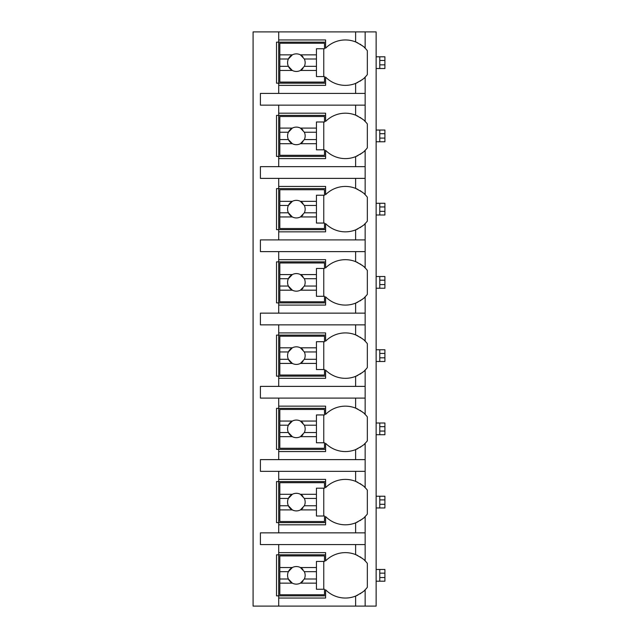<?xml version="1.0" encoding="UTF-8"?>
<svg xmlns="http://www.w3.org/2000/svg" width="638" height="638" viewBox="0 0 638 638"><rect width="100%" height="100%" fill="white"/><g stroke="black" fill="none" stroke-linecap="round" stroke-linejoin="round"><path stroke-width="0.96" d="M364.33 590.581A27.833 27.833 0 0 0 365.143 589.799L365.143 606.1L376.125 606.1L376.125 31.9L253.087 31.9L253.087 606.1L278.718 606.1L278.718 552.636L325.595 552.636L325.595 560.882A27.833 27.833 0 0 1 355.621 554.589C361.722 557.851 364.896 559.949 365.143 560.882A27.833 27.833 0 0 0 364.33 560.092M384.913 573.139L379.785 573.139L379.785 569.479L384.913 569.479L384.913 581.202L376.125 581.202M379.785 581.202L379.785 573.139M376.125 569.479L379.785 569.479M384.913 499.905L379.785 499.905L379.785 496.236L384.913 496.236L384.913 507.96L376.125 507.96M379.785 507.96L379.785 499.905M376.125 496.236L379.785 496.236M384.913 426.662L379.785 426.662L379.785 423.002L384.913 423.002L384.913 434.717L376.125 434.717M379.785 434.717L379.785 426.662M376.125 423.002L379.785 423.002M384.913 353.42L379.785 353.42L379.785 349.76L384.913 349.76L384.913 361.483L376.125 361.483M379.785 361.483L379.785 353.42M376.125 349.76L379.785 349.76M384.913 280.186L379.785 280.186L379.785 276.517L384.913 276.517L384.913 288.24L376.125 288.24M379.785 288.24L379.785 280.186M376.125 276.517L379.785 276.517M384.913 206.943L379.785 206.943L379.785 203.283L384.913 203.283L384.913 214.998L376.125 214.998M379.785 214.998L379.785 206.943M376.125 203.283L379.785 203.283M384.913 133.701L379.785 133.701L379.785 130.04L384.913 130.04L384.913 141.764L376.125 141.764M379.785 141.764L379.785 133.701M376.125 130.04L379.785 130.04M384.913 60.466L379.785 60.466L379.785 56.798L384.913 56.798L384.913 68.521L376.125 68.521M379.785 68.521L379.785 60.466M376.125 56.798L379.785 56.798M357.87 116.164A27.833 27.833 0 0 0 355.621 115.151C361.722 118.413 364.896 120.51 365.143 121.443L365.143 105.142L260.408 105.142L260.408 93.419L365.143 93.419L365.143 77.118C364.896 78.051 361.722 80.149 355.621 83.411A27.833 27.833 0 0 0 357.87 82.398M364.33 151.142A27.833 27.833 0 0 0 365.143 150.361C364.896 151.294 361.722 153.391 355.621 156.645A27.833 27.833 0 0 1 325.595 150.361L325.595 158.607L278.718 158.607L278.718 156.406L276.517 156.406L276.517 115.39L278.718 115.39L278.718 113.197L325.595 113.197L325.595 121.443A27.833 27.833 0 0 1 355.621 115.151L355.621 105.142M278.718 158.607L278.718 166.662L260.408 166.662L260.408 178.377L278.718 178.377L278.718 186.44L325.595 186.44L325.595 194.686A27.833 27.833 0 0 1 355.621 188.393C361.722 191.647 364.896 193.745 365.143 194.686A27.833 27.833 0 0 0 364.33 193.896M364.33 224.385A27.833 27.833 0 0 0 365.143 223.595C364.896 224.536 361.722 226.634 355.621 229.887A27.833 27.833 0 0 1 325.595 223.595L325.595 231.841L278.718 231.841L278.718 229.648L276.517 229.648L276.517 188.633L278.718 188.633L278.718 186.44M278.718 231.841L278.718 239.904L260.408 239.904L260.408 251.619L278.718 251.619L278.718 259.674L325.595 259.674L325.595 267.92A27.833 27.833 0 0 1 355.621 261.636C361.722 264.89 364.896 266.987 365.143 267.92A27.833 27.833 0 0 0 364.33 267.131M364.33 297.627A27.833 27.833 0 0 0 365.143 296.837C364.896 297.771 361.722 299.868 355.621 303.13A27.833 27.833 0 0 1 325.595 296.837L325.595 305.084L278.718 305.084L278.718 302.891L276.517 302.891L276.517 261.875L278.718 261.875L278.718 259.674M278.718 305.084L278.718 313.138L260.408 313.138L260.408 324.862L278.718 324.862L278.718 332.916L325.595 332.916L325.595 341.163A27.833 27.833 0 0 1 355.621 334.87C361.722 338.132 364.896 340.229 365.143 341.163A27.833 27.833 0 0 0 364.33 340.373M364.33 370.861A27.833 27.833 0 0 0 365.143 370.08C364.896 371.013 361.722 373.11 355.621 376.364A27.833 27.833 0 0 1 325.595 370.08L325.595 378.326L278.718 378.326L278.718 376.125L276.517 376.125L276.517 335.109L278.718 335.109L278.718 332.916M278.718 378.326L278.718 386.381L260.408 386.381L260.408 398.096L278.718 398.096L278.718 406.159L325.595 406.159L325.595 414.405A27.833 27.833 0 0 1 355.621 408.113C361.722 411.366 364.896 413.464 365.143 414.405A27.833 27.833 0 0 0 364.33 413.615M364.33 444.104A27.833 27.833 0 0 0 365.143 443.314C364.896 444.255 361.722 446.353 355.621 449.607A27.833 27.833 0 0 1 325.595 443.314L325.595 451.56L278.718 451.56L278.718 449.367L276.517 449.367L276.517 408.352L278.718 408.352L278.718 406.159M278.718 451.56L278.718 459.623L260.408 459.623L260.408 471.338L278.718 471.338L278.718 479.393L325.595 479.393L325.595 487.639A27.833 27.833 0 0 1 355.621 481.355C361.722 484.609 364.896 486.706 365.143 487.639A27.833 27.833 0 0 0 364.33 486.85M364.33 517.346A27.833 27.833 0 0 0 365.143 516.557C364.896 517.49 361.722 519.587 355.621 522.849A27.833 27.833 0 0 1 325.595 516.557L325.595 524.803L278.718 524.803L278.718 522.61L276.517 522.61L276.517 481.594L278.718 481.594L278.718 479.393M278.718 524.803L278.718 532.858L260.408 532.858L260.408 544.581L278.718 544.581L278.718 552.636M325.595 595.844L276.517 595.844L276.517 554.829L325.595 554.829M355.621 93.419L355.621 83.411A27.833 27.833 0 0 1 325.595 77.118L325.595 85.364L278.718 85.364L278.718 83.171L276.517 83.171L276.517 42.156L278.718 42.156L278.718 39.955L325.595 39.955L325.595 48.201A27.833 27.833 0 0 1 355.621 41.917C361.722 45.17 364.896 47.268 365.143 48.201A27.833 27.833 0 0 0 364.33 47.411M365.143 606.1L278.718 606.1M278.718 544.581L365.143 544.581L365.143 560.882A27.833 27.833 0 0 1 367.336 563.386L367.336 587.295A27.833 27.833 0 0 1 365.143 589.799C364.896 590.732 361.722 592.83 355.621 596.083A27.833 27.833 0 0 0 357.87 595.079M365.143 31.9L365.143 48.201A27.833 27.833 0 0 1 367.336 50.705L367.336 74.614A27.833 27.833 0 0 1 364.33 77.908M278.718 471.338L365.143 471.338L365.143 487.639A27.833 27.833 0 0 1 367.336 490.144L367.336 514.053A27.833 27.833 0 0 1 365.143 516.557L365.143 532.858L278.718 532.858M278.718 398.096L365.143 398.096L365.143 414.405A27.833 27.833 0 0 1 367.336 416.901L367.336 440.818A27.833 27.833 0 0 1 365.143 443.314L365.143 459.623L278.718 459.623M278.718 324.862L365.143 324.862L365.143 341.163A27.833 27.833 0 0 1 367.336 343.667L367.336 367.576A27.833 27.833 0 0 1 365.143 370.08L365.143 386.381L278.718 386.381M278.718 251.619L365.143 251.619L365.143 267.92A27.833 27.833 0 0 1 367.336 270.424L367.336 294.333A27.833 27.833 0 0 1 365.143 296.837L365.143 313.138L278.718 313.138M278.718 178.377L365.143 178.377L365.143 194.686A27.833 27.833 0 0 1 367.336 197.182L367.336 221.099A27.833 27.833 0 0 1 365.143 223.595L365.143 239.904L278.718 239.904M364.33 120.654A27.833 27.833 0 0 1 367.336 123.947L367.336 147.857A27.833 27.833 0 0 1 365.143 150.361L365.143 166.662L278.718 166.662M278.718 598.045L325.595 598.045L325.595 589.799A27.833 27.833 0 0 0 355.621 596.083L355.621 606.1M360.007 593.882A27.833 27.833 0 0 0 360.909 593.3M361.842 592.646A27.833 27.833 0 0 0 363.285 591.506M365.143 105.142L365.143 93.419M365.143 544.581L365.143 532.858M365.143 471.338L365.143 459.623M365.143 398.096L365.143 386.381M365.143 324.862L365.143 313.138M365.143 251.619L365.143 239.904M365.143 178.377L365.143 166.662M278.718 31.9L278.718 39.955M278.718 105.142L278.718 113.197M278.718 85.364L278.718 93.419M363.277 559.167A27.833 27.833 0 0 0 361.842 558.035M360.988 557.437A27.833 27.833 0 0 0 360.007 556.799M357.87 555.602A27.833 27.833 0 0 0 355.621 554.589L355.621 544.581M279.819 567.533L279.819 555.929L324.495 555.929L324.495 561.424L316.44 561.424L316.44 567.533L300.41 567.533A8.788 8.788 0 0 0 292.332 567.533L279.819 567.533L279.819 579.001L288.376 579.001L292.332 583.148L279.819 583.148L279.819 594.752L324.495 594.752L324.495 589.257L316.44 589.257L316.44 583.148L300.41 583.148L304.358 579.001L316.44 579.001L316.44 583.148M279.819 571.68L288.376 571.68A8.788 8.788 0 0 1 292.332 567.533L288.376 571.68A8.788 8.788 0 0 0 302.906 581.21M316.44 567.533L316.44 579.001M304.358 579.001L304.358 579.001A8.788 8.788 0 0 0 304.358 571.68L316.44 571.68M304.358 571.68L300.41 567.533A8.788 8.788 0 0 1 302.906 569.471M323.761 589.257L323.761 561.424M279.819 579.001L279.819 583.148M325.595 83.171L278.718 83.171L278.718 42.156L325.595 42.156M363.277 46.486A27.833 27.833 0 0 0 361.842 45.354M360.988 44.756A27.833 27.833 0 0 0 360.007 44.118M357.87 42.921A27.833 27.833 0 0 0 355.621 41.917L355.621 31.9M360.007 81.201A27.833 27.833 0 0 0 360.909 80.627M361.842 79.965A27.833 27.833 0 0 0 363.285 78.833M279.819 54.852L279.819 43.248L324.495 43.248L324.495 48.743L316.44 48.743L316.44 54.852L300.41 54.852A8.788 8.788 0 0 0 292.332 54.852L279.819 54.852L279.819 66.32L288.376 66.32L292.332 70.467L279.819 70.467L279.819 82.071L324.495 82.071L324.495 76.576L316.44 76.576L316.44 70.467L300.41 70.467L304.358 66.32L316.44 66.32L316.44 70.467M279.819 58.999L288.376 58.999A8.788 8.788 0 0 1 292.332 54.852L288.376 58.999A8.788 8.788 0 0 0 302.906 68.529M316.44 54.852L316.44 66.32M304.358 66.32L304.358 66.32A8.788 8.788 0 0 0 304.358 58.999L316.44 58.999M304.358 58.999L300.41 54.852A8.788 8.788 0 0 1 302.906 56.79M323.761 76.576L323.761 48.743M279.819 66.32L279.819 70.467M325.595 522.61L278.718 522.61L278.718 481.594L325.595 481.594M363.277 485.925A27.833 27.833 0 0 0 361.842 484.792M360.988 484.194A27.833 27.833 0 0 0 360.007 483.556M357.87 482.36A27.833 27.833 0 0 0 355.621 481.355L355.621 471.338M355.621 532.858L355.621 522.849A27.833 27.833 0 0 0 357.87 521.836M360.007 520.64A27.833 27.833 0 0 0 360.909 520.066M361.842 519.404A27.833 27.833 0 0 0 363.285 518.271M279.819 494.29L279.819 482.695L324.495 482.695L324.495 488.182L316.44 488.182L316.44 494.29L300.41 494.29A8.788 8.788 0 0 0 292.332 494.29L279.819 494.29L279.819 505.759L288.376 505.759L292.332 509.906L279.819 509.906L279.819 521.509L324.495 521.509L324.495 516.014L316.44 516.014L316.44 509.906L300.41 509.906L304.358 505.759L316.44 505.759L316.44 509.906M279.819 498.438L288.376 498.438A8.788 8.788 0 0 1 292.332 494.29L288.376 498.438A8.788 8.788 0 0 0 302.906 507.976M316.44 494.29L316.44 505.759M304.358 505.759L304.358 505.759A8.788 8.788 0 0 0 304.358 498.438L316.44 498.438M304.358 498.438L300.41 494.29A8.788 8.788 0 0 1 302.906 496.228M323.761 516.014L323.761 488.182M279.819 505.759L279.819 509.906M325.595 449.367L278.718 449.367L278.718 408.352L325.595 408.352M363.277 412.69A27.833 27.833 0 0 0 361.842 411.558M360.988 410.96A27.833 27.833 0 0 0 360.007 410.314M357.87 409.125A27.833 27.833 0 0 0 355.621 408.113L355.621 398.096M355.621 459.623L355.621 449.607A27.833 27.833 0 0 0 357.87 448.602M360.007 447.405A27.833 27.833 0 0 0 360.909 446.823M361.842 446.161A27.833 27.833 0 0 0 363.285 445.029M279.819 421.056L279.819 409.452L324.495 409.452L324.495 414.947L316.44 414.947L316.44 421.056L300.41 421.056A8.788 8.788 0 0 0 292.332 421.056L279.819 421.056L279.819 432.524L288.376 432.524L292.332 436.663L279.819 436.663L279.819 448.267L324.495 448.267L324.495 442.772L316.44 442.772L316.44 436.663L300.41 436.663L304.358 432.524L316.44 432.524L316.44 436.663M279.819 425.195L288.376 425.195A8.788 8.788 0 0 1 292.332 421.056L288.376 425.195A8.788 8.788 0 0 0 302.906 434.733M316.44 421.056L316.44 432.524M304.358 432.524L304.358 432.524A8.788 8.788 0 0 0 304.358 425.195L316.44 425.195M304.358 425.195L300.41 421.056A8.788 8.788 0 0 1 302.906 422.986M323.761 442.772L323.761 414.947M279.819 432.524L279.819 436.663M325.595 376.125L278.718 376.125L278.718 335.109L325.595 335.109M363.277 339.448A27.833 27.833 0 0 0 361.842 338.315M360.988 337.717A27.833 27.833 0 0 0 360.007 337.079M357.87 335.883A27.833 27.833 0 0 0 355.621 334.87L355.621 324.862M355.621 386.381L355.621 376.364A27.833 27.833 0 0 0 357.87 375.359M360.007 374.163A27.833 27.833 0 0 0 360.909 373.581M361.842 372.927A27.833 27.833 0 0 0 363.285 371.787M279.819 347.814L279.819 336.21L324.495 336.21L324.495 341.705L316.44 341.705L316.44 347.814L300.41 347.814A8.788 8.788 0 0 0 292.332 347.814L279.819 347.814L279.819 359.282L288.376 359.282L292.332 363.429L279.819 363.429L279.819 375.032L324.495 375.032L324.495 369.538L316.44 369.538L316.44 363.429L300.41 363.429L304.358 359.282L316.44 359.282L316.44 363.429M279.819 351.961L288.376 351.961A8.788 8.788 0 0 1 292.332 347.814L288.376 351.961A8.788 8.788 0 0 0 302.906 361.491M316.44 347.814L316.44 359.282M304.358 359.282L304.358 359.282A8.788 8.788 0 0 0 304.358 351.961L316.44 351.961M304.358 351.961L300.41 347.814A8.788 8.788 0 0 1 302.906 349.752M323.761 369.538L323.761 341.705M279.819 359.282L279.819 363.429M325.595 302.891L278.718 302.891L278.718 261.875L325.595 261.875M363.277 266.206A27.833 27.833 0 0 0 361.842 265.073M360.988 264.475A27.833 27.833 0 0 0 360.007 263.837M357.87 262.641A27.833 27.833 0 0 0 355.621 261.636L355.621 251.619M355.621 313.138L355.621 303.13A27.833 27.833 0 0 0 357.87 302.117M360.007 300.921A27.833 27.833 0 0 0 360.909 300.346M361.842 299.685A27.833 27.833 0 0 0 363.285 298.552M279.819 274.571L279.819 262.968L324.495 262.968L324.495 268.462L316.44 268.462L316.44 274.571L300.41 274.571A8.788 8.788 0 0 0 292.332 274.571L279.819 274.571L279.819 286.039L288.376 286.039L292.332 290.186L279.819 290.186L279.819 301.79L324.495 301.79L324.495 296.295L316.44 296.295L316.44 290.186L300.41 290.186L304.358 286.039L316.44 286.039L316.44 290.186M279.819 278.718L288.376 278.718A8.788 8.788 0 0 1 292.332 274.571L288.376 278.718A8.788 8.788 0 0 0 302.906 288.248M316.44 274.571L316.44 286.039M304.358 286.039L304.358 286.039A8.788 8.788 0 0 0 304.358 278.718L316.44 278.718M304.358 278.718L300.41 274.571A8.788 8.788 0 0 1 302.906 276.509M323.761 296.295L323.761 268.462M279.819 286.039L279.819 290.186M325.595 229.648L278.718 229.648L278.718 188.633L325.595 188.633M363.277 192.971A27.833 27.833 0 0 0 361.842 191.831M360.988 191.24A27.833 27.833 0 0 0 360.007 190.595M357.87 189.406A27.833 27.833 0 0 0 355.621 188.393L355.621 178.377M355.621 239.904L355.621 229.887A27.833 27.833 0 0 0 357.87 228.882M360.007 227.686A27.833 27.833 0 0 0 360.909 227.104M361.842 226.442A27.833 27.833 0 0 0 363.285 225.31M279.819 201.337L279.819 189.733L324.495 189.733L324.495 195.228L316.44 195.228L316.44 201.337L300.41 201.337A8.788 8.788 0 0 0 292.332 201.337L279.819 201.337L279.819 212.805L288.376 212.805L292.332 216.944L279.819 216.944L279.819 228.548L324.495 228.548L324.495 223.053L316.44 223.053L316.44 216.944L300.41 216.944L304.358 212.805L316.44 212.805L316.44 216.944M279.819 205.476L288.376 205.476A8.788 8.788 0 0 1 292.332 201.337L288.376 205.476A8.788 8.788 0 0 0 302.906 215.014M316.44 201.337L316.44 212.805M304.358 212.805L304.358 212.805A8.788 8.788 0 0 0 304.358 205.476L316.44 205.476M304.358 205.476L300.41 201.337A8.788 8.788 0 0 1 302.906 203.267M323.761 223.053L323.761 195.228M279.819 212.805L279.819 216.944M325.595 156.406L278.718 156.406L278.718 115.39L325.595 115.39M363.277 119.729A27.833 27.833 0 0 0 361.842 118.596M360.988 117.998A27.833 27.833 0 0 0 360.007 117.36M355.621 166.662L355.621 156.645A27.833 27.833 0 0 0 357.87 155.64M360.007 154.444A27.833 27.833 0 0 0 360.909 153.862M361.842 153.208A27.833 27.833 0 0 0 363.285 152.067M279.819 128.094L279.819 116.491L324.495 116.491L324.495 121.986L316.44 121.986L316.44 128.094L300.41 128.094A8.788 8.788 0 0 0 292.332 128.094L279.819 128.094L279.819 139.562L288.376 139.562L292.332 143.709L279.819 143.709L279.819 155.305L324.495 155.305L324.495 149.818L316.44 149.818L316.44 143.709L300.41 143.709L304.358 139.562L316.44 139.562L316.44 143.709M279.819 132.241L288.376 132.241A8.788 8.788 0 0 1 292.332 128.094L288.376 132.241A8.788 8.788 0 0 0 302.906 141.772M316.44 128.094L316.44 139.562M304.358 139.562L304.358 139.562A8.788 8.788 0 0 0 304.358 132.241L316.44 132.241M304.358 132.241L300.41 128.094A8.788 8.788 0 0 1 302.906 130.024M323.761 149.818L323.761 121.986M279.819 139.562L279.819 143.709M384.913 577.534L379.785 577.534M384.913 504.299L379.785 504.299M384.913 431.057L379.785 431.057M384.913 357.814L379.785 357.814M384.913 284.58L379.785 284.58M384.913 211.338L379.785 211.338M384.913 138.095L379.785 138.095M384.913 64.861L379.785 64.861"/></g></svg>

